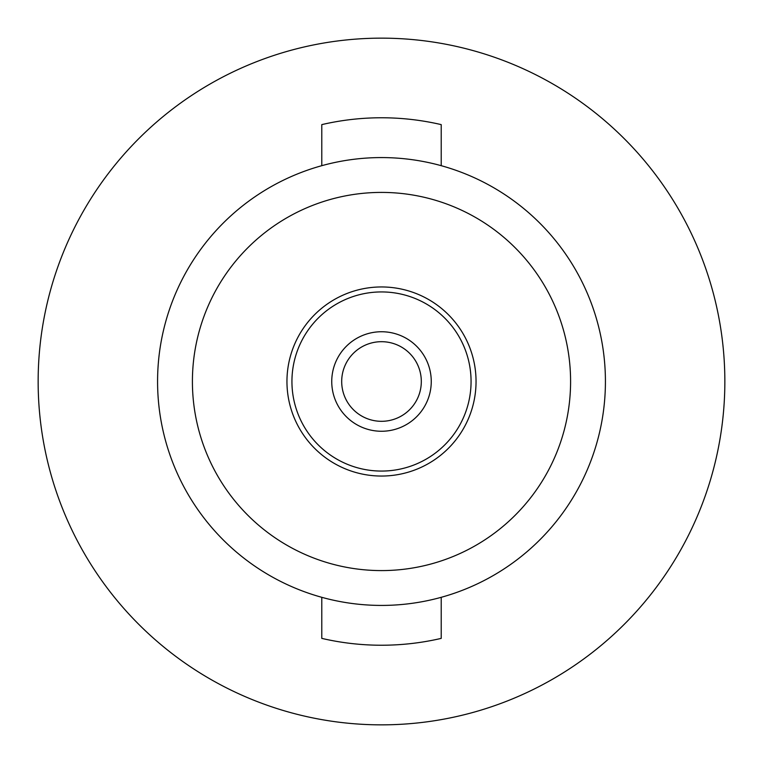 <?xml version="1.0" encoding="UTF-8"?>
<svg xmlns="http://www.w3.org/2000/svg" width="763" height="763" viewBox="0 0 763 763"><rect width="100%" height="100%" fill="white"/><g stroke="black" fill="none" stroke-linecap="round" stroke-linejoin="round"><path stroke-width="1.14" d="M38.15 381.5A343.35 343.35 0 0 1 381.5 38.15A343.35 343.35 0 0 1 724.85 381.5A343.35 343.35 0 0 1 381.5 724.85A343.35 343.35 0 0 1 38.15 381.5A343.35 343.35 0 0 0 381.5 724.85A343.35 343.35 0 0 0 724.85 381.5M605.421 381.5A223.921 223.921 0 0 0 321.786 165.685A223.921 223.921 0 0 0 321.786 597.315A223.921 223.921 0 0 0 605.421 381.5M321.786 165.685L321.786 124.617A263.731 263.731 0 0 1 441.214 124.617L441.214 165.685M570.59 381.5A189.09 189.09 0 0 1 381.5 570.59A189.09 189.09 0 0 1 192.41 381.5A189.09 189.09 0 0 1 381.5 192.41A189.09 189.09 0 0 1 570.59 381.5M286.955 381.5A94.545 94.545 0 0 0 381.5 476.045A94.545 94.545 0 0 0 476.045 381.5A94.545 94.545 0 0 0 381.5 286.955A94.545 94.545 0 0 0 286.955 381.5M471.067 381.5A89.567 89.567 0 0 0 381.5 291.933A89.567 89.567 0 0 0 291.933 381.5A89.567 89.567 0 0 0 381.5 471.067A89.567 89.567 0 0 0 471.067 381.5M331.743 381.5A49.757 49.757 0 0 1 381.5 331.743A49.757 49.757 0 0 1 431.257 381.5A49.757 49.757 0 0 1 381.5 431.257A49.757 49.757 0 0 1 331.743 381.5M341.69 381.5A39.81 39.81 0 0 1 381.5 341.69A39.81 39.81 0 0 1 421.31 381.5A39.81 39.81 0 0 1 381.5 421.31A39.81 39.81 0 0 1 341.69 381.5M441.214 597.315L441.214 638.383A263.731 263.731 0 0 1 321.786 638.383L321.786 597.315"/></g></svg>
